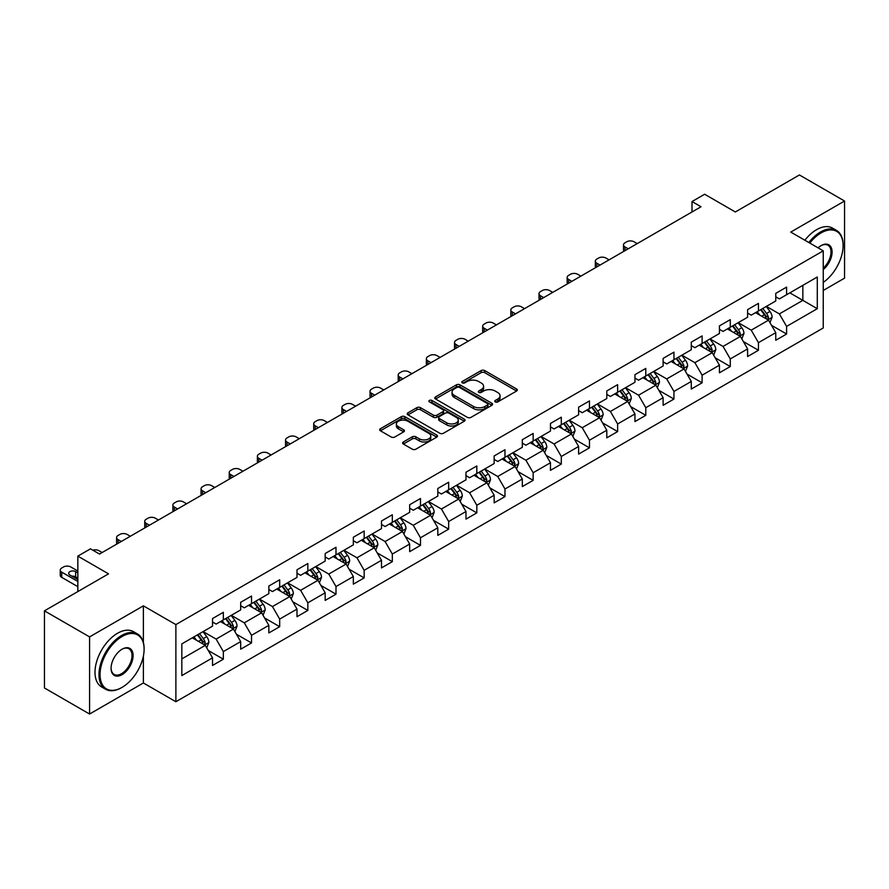 <?xml version="1.0" encoding="UTF-8"?>
<svg xmlns="http://www.w3.org/2000/svg" width="889" height="889" viewBox="0 0 889 889"><rect width="100%" height="100%" fill="white"/><g stroke="black" fill="none" stroke-linecap="round" stroke-linejoin="round"><path stroke-width="1.33" d="M495.284 401.906A1.756 1.011 0 0 0 497.762 401.906L516.587 391.027A2.511 1.445 0 0 0 517.32 390.004A2.511 1.445 0 0 0 516.587 388.982L484.694 370.569A2.511 1.445 0 0 0 481.149 370.569L462.324 381.437A1.756 1.011 0 0 0 461.802 382.159A1.756 1.011 0 0 0 462.324 382.87A1.756 1.011 0 0 0 464.803 382.87L467.236 381.47A8.023 4.634 0 0 1 478.582 381.47L481.238 383.003A8.023 4.634 0 0 1 483.583 386.271A8.023 4.634 0 0 1 481.238 389.549L478.804 390.949A1.756 1.011 0 0 0 478.282 391.671A1.756 1.011 0 0 0 478.804 392.382A1.756 1.011 0 0 0 481.282 392.382L483.716 390.982A8.023 4.634 0 0 1 495.062 390.982L497.718 392.516A8.023 4.634 0 0 1 500.063 395.783A8.023 4.634 0 0 1 497.718 399.061L495.284 400.472A1.756 1.011 0 0 0 494.762 401.183A1.756 1.011 0 0 0 495.284 401.906L495.284 400.472M403.362 441.977A2.511 1.445 0 0 0 402.617 443A2.511 1.445 0 0 0 403.362 444.022L412.307 449.189A2.511 1.445 0 0 0 415.852 449.189L436.755 437.121A2.511 1.445 0 0 0 437.488 436.099A2.511 1.445 0 0 0 436.755 435.077L404.862 416.663A2.511 1.445 0 0 0 401.317 416.663L380.414 428.731A2.511 1.445 0 0 0 379.67 429.754A2.511 1.445 0 0 0 380.414 430.776L391.216 437.021A2.511 1.445 0 0 0 394.76 437.021L403.706 431.854A2.511 1.445 0 0 0 404.439 430.832A2.511 1.445 0 0 0 403.706 429.809L398.35 426.709A6.701 3.867 0 0 1 396.383 423.975A6.701 3.867 0 0 1 400.528 420.397A6.701 3.867 0 0 1 407.829 421.242L428.831 433.365A6.701 3.867 0 0 1 430.787 436.099A6.701 3.867 0 0 1 426.653 439.677A6.701 3.867 0 0 1 419.352 438.833L415.852 436.81A2.511 1.445 0 0 0 412.307 436.81L403.362 441.977L403.362 444.022M823.247 290.459L844.55 278.157L844.55 201.025L799.422 174.966L735.325 211.971L704.644 194.247L692.009 201.547L701.032 206.759L99.512 554.047L90.489 548.835L77.843 556.125L77.843 591.563M143.385 642.458L143.385 605.842L89.578 636.902L44.45 610.843L108.536 573.85L77.843 556.125M143.385 605.842L175.878 624.6L823.247 250.842L823.247 327.974L175.878 701.732L175.878 624.6M844.55 201.025L790.754 232.085L823.247 250.842M467.414 417.374A2.511 1.445 0 0 0 470.959 417.374L491.873 405.306A2.511 1.445 0 0 0 492.606 404.284A2.511 1.445 0 0 0 491.873 403.262L459.969 384.837A2.511 1.445 0 0 0 456.424 384.837L435.521 396.916A2.511 1.445 0 0 0 434.788 397.939A2.511 1.445 0 0 0 435.521 398.961L467.414 417.374M430.109 402.284A1.756 1.011 0 0 1 431.887 402.528L431.887 400.439L464.314 419.163A2.511 1.445 0 0 1 465.047 420.186A2.511 1.445 0 0 1 464.314 421.208L443.4 433.287A2.511 1.445 0 0 1 439.855 433.287L407.962 414.863L407.962 412.818A2.511 1.445 0 0 0 407.229 413.841A2.511 1.445 0 0 0 407.962 414.863M407.962 412.818L416.908 407.651A2.511 1.445 0 0 1 420.453 407.651L433.388 415.119A2.511 1.445 0 0 0 436.932 415.119L442.878 411.696A2.511 1.445 0 0 0 443.611 410.674A2.511 1.445 0 0 0 442.878 409.651L429.409 401.872A1.756 1.011 0 0 1 428.887 401.161A1.756 1.011 0 0 1 429.976 400.228A1.756 1.011 0 0 1 431.887 400.439M89.578 636.902L89.578 714.034L44.45 687.975L44.45 610.843M208.282 650.504L223.35 659.205L223.35 651.604L240.686 641.591L240.686 649.203L251.52 642.947L251.52 635.335L268.845 625.334L268.845 632.946L279.679 626.689L279.679 619.077L297.004 609.076L297.004 616.688L307.838 610.432L307.838 602.82L325.174 592.819L325.174 600.419L335.998 594.174L335.998 586.562L353.333 576.561L353.333 584.162L364.168 577.906L364.168 570.305L381.492 560.292L381.492 567.904L392.327 561.648L392.327 554.047L409.662 544.035L409.662 551.647L420.486 545.39L420.486 537.778L437.821 527.777L437.821 535.389L448.656 529.133L448.656 521.521L465.98 511.519L465.98 519.132L476.815 512.875L476.815 505.263L494.151 495.262L494.151 502.863L504.974 496.618L504.974 489.006L522.31 479.004L522.31 486.605L533.144 480.349L533.144 472.748L550.469 462.736L550.469 470.348L561.303 464.091L561.303 456.49L578.628 446.478L578.628 454.09L589.463 447.834L589.463 440.222L606.798 430.22L606.798 437.833L617.622 431.576L617.622 423.964L634.957 413.963L634.957 421.575L645.792 415.319L645.792 407.707L663.116 397.705L663.116 405.306L673.951 399.061L673.951 391.449L691.286 381.448L691.286 389.049L702.11 382.803L702.11 375.191L719.445 365.179L719.445 372.791L730.28 366.535L730.28 358.934L747.605 348.921L747.605 356.533L758.439 350.277L758.439 342.665L775.764 332.664L775.764 340.276L786.598 334.02L786.598 326.407L817.291 308.694L817.291 277.012L802.845 285.347L802.845 300.36L817.291 308.694M223.35 659.205L212.527 665.461L212.527 657.849L181.834 675.573L181.834 643.88L212.527 626.167L212.527 618.555L223.35 612.31L223.35 619.911L240.686 609.91L240.686 602.298L251.52 596.041L251.52 603.653L268.845 593.652L268.845 586.04L279.679 579.784L279.679 587.396L297.004 577.394L297.004 569.782L307.838 563.526L307.838 571.138L325.174 561.126L325.174 553.525L335.998 547.268L335.998 554.88L353.333 544.868L353.333 537.256L364.168 531.011L364.168 538.612L381.492 528.611L381.492 520.998L392.327 514.753L392.327 522.354L409.662 512.353L409.662 504.741L420.486 498.485L420.486 506.097L437.821 496.095L437.821 488.483L448.656 482.227L448.656 489.839L465.98 479.838L465.98 472.226L476.815 465.969L476.815 473.581L494.151 463.569L494.151 455.968L504.974 449.712L504.974 457.324L522.31 447.311L522.31 439.711L533.144 433.454L533.144 441.055L550.469 431.054L550.469 423.442L561.303 417.197L561.303 424.798L578.628 414.796L578.628 407.184L589.463 400.928L589.463 408.54L606.798 398.539L606.798 390.927L617.622 384.67L617.622 392.282L634.957 382.281L634.957 374.669L645.792 368.413L645.792 376.025L663.116 366.012L663.116 358.411L673.951 352.155L673.951 359.767L691.286 349.755L691.286 342.154L702.11 335.898L702.11 343.498L719.445 333.497L719.445 325.885L730.28 319.64L730.28 327.241L747.605 317.24L747.605 309.628L758.439 303.371L758.439 310.983L775.764 300.982L775.764 293.37L786.598 287.114L786.598 294.726L817.291 277.012M220.461 621.578L233.463 629.09L216.127 639.091L203.137 631.59M212.527 622L216.127 624.078L223.35 619.911M216.127 639.091L223.35 651.604M233.463 629.09L240.686 641.591M248.631 605.32L261.622 612.821L244.297 622.833L231.296 615.332M240.686 605.742L244.297 607.82L251.52 603.653M244.297 622.833L251.52 635.335M261.622 612.821L268.845 625.334M276.79 589.063L289.792 596.563L272.456 606.576L259.455 599.064M268.845 589.485L272.456 591.563L279.679 587.396M272.456 606.576L279.679 619.077M289.792 596.563L297.004 609.076M304.949 572.805L317.951 580.306L300.615 590.318L287.625 582.806M297.004 573.216L300.615 575.305L307.838 571.138M300.615 590.318L307.838 602.82M317.951 580.306L325.174 592.819M333.119 556.547L346.11 564.048L328.786 574.05L315.784 566.549M325.174 556.959L328.786 559.048L335.998 554.88M328.786 574.05L335.998 586.562M346.11 564.048L353.333 576.561M361.278 540.29L374.28 547.791L356.945 557.792L343.943 550.291M353.333 540.701L356.945 542.79L364.168 538.612M356.945 557.792L364.168 570.305M374.28 547.791L381.492 560.292M389.438 524.021L402.439 531.533L385.104 541.534L372.113 534.033M381.492 524.443L385.104 526.521L392.327 522.354M385.104 541.534L392.327 554.047M402.439 531.533L409.662 544.035M417.597 507.763L430.598 515.276L413.274 525.277L400.272 517.776M409.662 508.186L413.274 510.264L420.486 506.097M413.274 525.277L420.486 537.778M430.598 515.276L437.821 527.777M445.767 491.506L458.757 499.007L441.433 509.019L428.431 501.507M437.821 491.928L441.433 494.006L448.656 489.839M441.433 509.019L448.656 521.521M458.757 499.007L465.98 511.519M473.926 475.248L486.928 482.749L469.592 492.762L456.59 485.25M465.98 475.659L469.592 477.749L476.815 473.581M469.592 492.762L476.815 505.263M486.928 482.749L494.151 495.262M502.085 458.991L515.087 466.492L497.751 476.493L484.761 468.992M494.151 459.402L497.751 461.491L504.974 457.324M497.751 476.493L504.974 489.006M515.087 466.492L522.31 479.004M530.255 442.733L543.246 450.234L525.921 460.235L512.92 452.734M522.31 443.144L525.921 445.233L533.144 441.055M525.921 460.235L533.144 472.748M543.246 450.234L550.469 462.736M558.414 426.464L571.416 433.976L554.08 443.978L541.079 436.477M550.469 426.887L554.08 428.965L561.303 424.798M554.08 443.978L561.303 456.49M571.416 433.976L578.628 446.478M586.573 410.207L599.575 417.719L582.239 427.72L569.249 420.219M578.628 410.629L582.239 412.707L589.463 408.54M582.239 427.72L589.463 440.222M599.575 417.719L606.798 430.22M614.732 393.949L627.734 401.45L610.41 411.463L597.408 403.95M606.798 394.372L610.41 396.45L617.622 392.282M610.41 411.463L617.622 423.964M627.734 401.45L634.957 413.963M642.903 377.692L655.893 385.193L638.569 395.205L625.567 387.693M634.957 378.103L638.569 380.192L645.792 376.025M638.569 395.205L645.792 407.707M655.893 385.193L663.116 397.705M671.062 361.434L684.063 368.935L666.728 378.936L653.726 371.435M663.116 361.845L666.728 363.934L673.951 359.767M666.728 378.936L673.951 391.449M684.063 368.935L691.286 381.448M699.221 345.176L712.222 352.677L694.887 362.679L681.896 355.178M691.286 345.588L694.887 347.677L702.11 343.498M694.887 362.679L702.11 375.191M712.222 352.677L719.445 365.179M727.391 328.908L740.381 336.42L723.057 346.421L710.055 338.92M719.445 329.33L723.057 331.419L730.28 327.241M723.057 346.421L730.28 358.934M740.381 336.42L747.605 348.921M755.55 312.65L768.552 320.162L751.216 330.163L738.214 322.663M747.605 313.072L751.216 315.151L758.439 310.983M751.216 330.163L758.439 342.665M768.552 320.162L775.764 332.664M789.854 292.848L802.845 300.36L779.375 313.906L766.385 306.394M775.764 296.815L779.375 298.893L786.598 294.726M779.375 313.906L786.598 326.407M89.578 714.034L143.385 682.974L175.878 701.732M692.009 201.547L692.009 211.971M181.834 658.893L205.303 645.347L192.302 637.835M205.303 645.347L212.527 657.849M771.53 325.318L786.598 334.02M743.36 341.576L758.439 350.277M715.201 357.834L730.28 366.535M687.041 374.091L702.11 382.803M658.882 390.36L673.951 399.061M630.712 406.617L645.792 415.319M602.553 422.875L617.622 431.576M574.394 439.133L589.463 447.834M546.224 455.39L561.303 464.091M518.065 471.648L533.144 480.349M489.906 487.905L504.974 496.618M461.735 504.174L476.815 512.875M433.576 520.432L448.656 529.133M405.417 536.689L420.486 545.39M377.258 552.947L392.327 561.648M349.088 569.204L364.168 577.906M320.929 585.462L335.998 594.174M292.77 601.731L307.838 610.432M264.6 617.988L279.679 626.689M236.441 634.246L251.52 642.947M143.385 682.974L143.385 656.082M495.984 402.15L497.718 401.15A8.023 4.634 0 0 0 500.063 397.872L500.063 395.783M483.583 386.271L483.583 388.36A8.023 4.634 0 0 1 481.238 391.627L479.504 392.638M516.587 388.982L516.587 391.027L484.694 372.658A2.511 1.445 0 0 0 481.149 372.658L463.025 383.115M491.839 405.317L459.969 386.926A2.511 1.445 0 0 0 456.424 386.926L435.554 398.983M487.439 404.995A1.756 1.011 0 0 0 487.95 404.284A1.756 1.011 0 0 0 487.439 403.562L459.435 387.404A1.756 1.011 0 0 0 456.957 387.404L454.39 388.882A8.023 4.634 0 0 0 452.045 392.16A8.023 4.634 0 0 0 454.39 395.427L473.526 406.484A8.023 4.634 0 0 0 484.872 406.484L487.439 404.995L487.439 407.084A1.756 1.011 0 0 0 487.95 406.362L487.95 404.284M452.045 392.16L452.045 394.238A8.023 4.634 0 0 0 454.39 397.516L454.39 395.427M487.439 407.084L484.872 408.562A8.023 4.634 0 0 1 473.526 408.562L454.39 397.516M407.995 414.885L416.908 409.74L416.908 407.651M443.611 410.674L443.611 412.763A2.511 1.445 0 0 1 442.878 413.785L436.932 417.208A2.511 1.445 0 0 1 433.388 417.208L420.453 409.74A2.511 1.445 0 0 0 416.908 409.74M431.887 402.528L464.28 421.23M446.811 422.875A6.701 3.867 0 0 0 454.123 423.709A6.701 3.867 0 0 0 458.257 420.141A6.701 3.867 0 0 0 456.29 417.397L448.901 413.129A2.511 1.445 0 0 0 445.356 413.129L439.422 416.552A2.511 1.445 0 0 0 438.688 417.574A2.511 1.445 0 0 0 439.422 418.597L446.811 422.875L446.811 424.953A6.701 3.867 0 0 0 454.123 425.798A6.701 3.867 0 0 0 458.257 422.219L458.257 420.141M438.688 417.574L438.688 419.664A2.511 1.445 0 0 0 439.422 420.686L439.422 418.597M446.811 424.953L439.422 420.686M430.787 436.099L430.787 438.177A6.701 3.867 0 0 1 426.653 441.755A6.701 3.867 0 0 1 419.352 440.922L415.852 438.899A2.511 1.445 0 0 0 412.307 438.899L403.395 444.044M396.383 423.975L396.383 426.053A6.701 3.867 0 0 0 398.35 428.798L398.35 426.709M403.673 431.865L398.35 428.798M436.721 437.144L404.862 418.741A2.511 1.445 0 0 0 401.317 418.741L380.448 430.798L380.414 428.731M769.974 322.629L772.119 317.217A6.768 3.912 -120 0 0 769.963 311.461L766.24 306.483M628.19 248.809L624.989 246.964A5.101 2.945 0 0 1 623.5 244.886A5.101 2.945 0 0 1 624.989 242.797L626.801 241.764A5.101 2.945 0 0 1 634.024 241.764L637.213 243.597M759.739 315.073L757.206 311.695M623.922 251.276A5.101 2.945 180 0 1 623.5 250.098L623.5 244.886M767.496 319.551L768.474 317.506A6.768 3.912 -120 0 0 766.529 313.439L762.806 308.461M761.106 309.439L765.24 314.962A3.445 1.989 60 0 1 765.874 316.006L768.474 317.506M760.64 309.716L764.362 314.684A6.768 3.912 60 0 1 766.307 318.762M823.247 282.413A31.148 17.98 120 0 0 843.105 245.631A31.148 17.98 120 0 0 821.08 232.918A31.148 17.98 120 0 0 809.768 243.064M808.834 242.519A31.915 18.425 -60 0 1 820.536 231.985A31.915 18.425 -60 0 1 836.493 230.395A31.915 18.425 -60 0 1 843.105 245.008A31.915 18.425 -60 0 1 843.105 245.331M818.069 247.853A15.569 8.99 -60 0 1 821.08 245.631L821.08 245.631A15.569 8.99 -60 0 1 832.037 250.765A15.569 8.99 -60 0 1 823.247 269.567M804.856 240.23A31.915 18.425 -60 0 1 816.569 229.684A31.915 18.425 -60 0 1 832.526 228.106L836.493 230.395M823.247 268.156A14.813 8.546 120 0 0 830.648 255.332A14.813 8.546 120 0 0 827.948 245.22A14.813 8.546 120 0 0 820.803 245.797M121.537 687.664L122.082 687.353A31.148 17.98 120 0 0 144.107 649.203A31.148 17.98 120 0 0 122.082 636.491A31.148 17.98 120 0 0 100.057 674.629A31.148 17.98 120 0 0 122.082 687.353L121.537 687.664A31.915 18.425 -60 0 1 105.58 689.242A31.915 18.425 -60 0 1 100.69 663.672A31.915 18.425 -60 0 1 121.537 635.546A31.915 18.425 -60 0 1 137.495 633.968A31.915 18.425 -60 0 1 144.107 648.581A31.915 18.425 -60 0 1 144.096 648.892M122.082 674.629A15.569 8.99 -60 0 1 111.069 668.272A15.569 8.99 -60 0 1 122.082 649.203L122.082 649.203A15.569 8.99 -60 0 1 133.094 655.56A15.569 8.99 -60 0 1 122.082 674.629M111.069 667.961A14.813 8.546 120 0 0 114.136 674.429A14.813 8.546 120 0 0 121.537 673.695A14.813 8.546 120 0 0 131.205 660.649A14.813 8.546 120 0 0 128.938 648.781A14.813 8.546 120 0 0 121.804 649.359M105.58 689.242L101.613 686.953A31.915 18.425 -60 0 1 96.712 661.372A31.915 18.425 -60 0 1 117.559 633.257A31.915 18.425 -60 0 1 133.517 631.679L137.495 633.968M741.815 338.887L743.96 333.475A6.768 3.912 -120 0 0 741.804 327.719L738.07 322.74M600.019 265.078L596.83 263.233A5.101 2.945 0 0 1 595.33 261.144A5.101 2.945 0 0 1 596.83 259.055L598.63 258.021A5.101 2.945 0 0 1 605.854 258.021L609.054 259.866M731.58 331.33L729.047 327.952M595.763 267.533A5.101 2.945 180 0 1 595.33 266.356L595.33 261.144M739.337 335.809L740.304 333.764A6.768 3.912 -120 0 0 738.37 329.697L734.647 324.718M732.947 325.696L737.081 331.219A3.445 1.989 60 0 1 737.714 332.264L740.304 333.764M732.48 325.974L736.203 330.952A6.768 3.912 60 0 1 738.137 335.02M713.645 355.144L715.801 349.733A6.768 3.912 -120 0 0 713.634 343.976L709.911 338.998M571.86 281.335L568.671 279.49A5.101 2.945 0 0 1 567.171 277.401A5.101 2.945 0 0 1 568.671 275.323L570.471 274.279A5.101 2.945 0 0 1 577.694 274.279L580.884 276.123M703.421 347.588L700.888 344.21M567.593 283.791A5.101 2.945 180 0 1 567.171 282.613L567.171 277.401M711.178 352.066L712.145 350.022A6.768 3.912 -120 0 0 710.211 345.954L706.477 340.987M704.788 341.965L708.922 347.477A3.445 1.989 60 0 1 709.544 348.521L712.145 350.022M704.31 342.232L708.044 347.21A6.768 3.912 60 0 1 709.978 351.277M685.486 371.402L687.63 366.001A6.768 3.912 -120 0 0 685.475 360.234L681.752 355.267M543.701 297.593L540.501 295.748A5.101 2.945 0 0 1 539.012 293.659A5.101 2.945 0 0 1 540.501 291.581L542.312 290.536A5.101 2.945 0 0 1 549.535 290.536L552.725 292.381M675.251 363.857L672.717 360.467M539.434 300.049A5.101 2.945 180 0 1 539.012 298.871L539.012 293.659M683.019 368.335L683.985 366.279A6.768 3.912 -120 0 0 682.041 362.212L678.318 357.245M676.629 358.223L680.763 363.734A3.445 1.989 60 0 1 681.385 364.79L683.985 366.279M676.151 358.489L679.874 363.468A6.768 3.912 60 0 1 681.819 367.535M657.327 387.671L659.471 382.259A6.768 3.912 -120 0 0 657.315 376.492L653.582 371.524M515.542 313.85L512.342 312.006A5.101 2.945 0 0 1 510.842 309.928A5.101 2.945 0 0 1 512.342 307.838L514.153 306.794A5.101 2.945 0 0 1 521.365 306.794L524.566 308.639M647.092 380.114L644.558 376.736M511.275 316.317A5.101 2.945 180 0 1 510.842 315.139L510.842 309.928M654.849 384.593L655.815 382.548A6.768 3.912 -120 0 0 653.882 378.47L650.159 373.502M648.459 374.48L652.593 379.992A3.445 1.989 60 0 1 653.226 381.048L655.815 382.548M647.992 374.747L651.715 379.725A6.768 3.912 60 0 1 653.648 383.792M629.168 403.928L631.312 398.516A6.768 3.912 -120 0 0 629.145 392.749L625.423 387.782M487.372 330.108L484.183 328.263A5.101 2.945 0 0 1 482.683 326.185A5.101 2.945 0 0 1 484.183 324.096L485.983 323.051A5.101 2.945 0 0 1 493.206 323.051L496.406 324.896M618.933 396.372L616.399 392.994M483.116 332.575A5.101 2.945 180 0 1 482.683 331.397L482.683 326.185M626.689 400.85L627.656 398.805A6.768 3.912 -120 0 0 625.723 394.738L622 389.76M620.3 390.738L624.434 396.261A3.445 1.989 60 0 1 625.056 397.305L627.656 398.805M619.833 391.016L623.556 395.983A6.768 3.912 60 0 1 625.489 400.05M600.997 420.186L603.142 414.774A6.768 3.912 -120 0 0 600.986 409.018L597.264 404.039M459.213 346.366L456.013 344.521A5.101 2.945 0 0 1 454.523 342.443A5.101 2.945 0 0 1 456.013 340.354L457.824 339.309A5.101 2.945 0 0 1 465.047 339.309L468.236 341.154M590.763 412.629L588.24 409.251M454.946 348.832A5.101 2.945 180 0 1 454.523 347.655L454.523 342.443M598.53 417.108L599.497 415.063A6.768 3.912 -120 0 0 597.564 410.996L593.83 406.017M592.141 406.995L596.275 412.518A3.445 1.989 60 0 1 596.897 413.563L599.497 415.063M591.663 407.273L595.397 412.24A6.768 3.912 60 0 1 597.33 416.319M572.838 436.443L574.983 431.032A6.768 3.912 -120 0 0 572.827 425.275L569.104 420.297M431.054 362.634L427.853 360.79A5.101 2.945 0 0 1 426.364 358.7A5.101 2.945 0 0 1 427.853 356.611L429.665 355.578A5.101 2.945 0 0 1 436.877 355.578L440.077 357.422M562.604 428.887L560.07 425.509M426.787 365.09A5.101 2.945 180 0 1 426.364 363.912L426.364 358.7M570.36 433.365L571.327 431.321A6.768 3.912 -120 0 0 569.393 427.253L565.671 422.275M563.97 423.253L568.104 428.776A3.445 1.989 60 0 1 568.738 429.82L571.327 431.321M563.504 423.531L567.226 428.509A6.768 3.912 60 0 1 569.171 432.576M544.679 452.701L546.824 447.289A6.768 3.912 -120 0 0 544.668 441.533L540.934 436.555M402.884 378.892L399.694 377.047A5.101 2.945 0 0 1 398.194 374.958A5.101 2.945 0 0 1 399.694 372.88L401.495 371.835A5.101 2.945 0 0 1 408.718 371.835L411.918 373.68M534.445 445.145L531.911 441.766M398.628 381.348A5.101 2.945 180 0 1 398.194 380.17L398.194 374.958M542.201 449.623L543.168 447.578A6.768 3.912 -120 0 0 541.234 443.511L537.512 438.544M535.811 439.522L539.945 445.033A3.445 1.989 60 0 1 540.568 446.078L543.168 447.578M535.345 439.788L539.067 444.767A6.768 3.912 60 0 1 541.001 448.834M516.509 468.959L518.665 463.558A6.768 3.912 -120 0 0 516.498 457.791L512.775 452.812M374.725 395.149L371.535 393.305A5.101 2.945 0 0 1 370.035 391.216A5.101 2.945 0 0 1 371.535 389.138L373.336 388.093A5.101 2.945 0 0 1 380.559 388.093L383.748 389.938M506.274 461.402L503.752 458.024M370.457 397.605A5.101 2.945 180 0 1 370.035 396.427L370.035 391.216M514.042 465.892L515.009 463.836A6.768 3.912 -120 0 0 513.075 459.769L509.341 454.801M507.652 455.779L511.786 461.291A3.445 1.989 60 0 1 512.408 462.347L515.009 463.836M507.175 456.046L510.908 461.024A6.768 3.912 60 0 1 512.842 465.091M488.35 485.216L490.495 479.816A6.768 3.912 -120 0 0 488.339 474.048L484.616 469.081M346.566 411.407L343.365 409.562A5.101 2.945 0 0 1 341.876 407.484A5.101 2.945 0 0 1 343.365 405.395L345.176 404.351A5.101 2.945 0 0 1 352.4 404.351L355.589 406.195M478.115 477.671L475.582 474.293M342.298 413.874A5.101 2.945 180 0 1 341.876 412.685L341.876 407.484M485.872 482.149L486.85 480.104A6.768 3.912 -120 0 0 484.905 476.026L481.182 471.059M479.493 472.037L483.616 477.549A3.445 1.989 60 0 1 484.249 478.604L486.85 480.104M479.015 472.303L482.738 477.282A6.768 3.912 60 0 1 484.683 481.349M460.191 501.485L462.336 496.073A6.768 3.912 -120 0 0 460.18 490.306L456.446 485.338M318.395 427.665L315.206 425.82A5.101 2.945 0 0 1 313.706 423.742A5.101 2.945 0 0 1 315.206 421.653L317.006 420.608A5.101 2.945 0 0 1 324.229 420.608L327.43 422.453M449.956 493.928L447.423 490.55M314.139 430.132A5.101 2.945 180 0 1 313.706 428.954L313.706 423.742M457.713 498.407L458.68 496.362A6.768 3.912 -120 0 0 456.746 492.295L453.023 487.316M451.323 488.294L455.457 493.817A3.445 1.989 60 0 1 456.09 494.862L458.68 496.362M450.856 488.572L454.579 493.539A6.768 3.912 60 0 1 456.513 497.607M432.021 517.742L434.176 512.331A6.768 3.912 -120 0 0 432.01 506.574L428.287 501.596M290.236 443.922L287.047 442.077A5.101 2.945 0 0 1 285.547 439.999A5.101 2.945 0 0 1 287.047 437.91L288.847 436.866A5.101 2.945 0 0 1 296.07 436.866L299.26 438.71M421.797 510.186L419.264 506.808M285.969 446.389A5.101 2.945 180 0 1 285.547 445.211L285.547 439.999M429.554 514.664L430.52 512.62A6.768 3.912 -120 0 0 428.587 508.552L424.853 503.574M423.164 504.552L427.298 510.075A3.445 1.989 60 0 1 427.92 511.119L430.52 512.62M422.686 504.83L426.42 509.797A6.768 3.912 60 0 1 428.354 513.875M403.862 534L406.006 528.588A6.768 3.912 -120 0 0 403.85 522.832L400.128 517.854M262.077 460.191L258.877 458.346A5.101 2.945 0 0 1 257.388 456.257A5.101 2.945 0 0 1 258.877 454.168L260.688 453.134A5.101 2.945 0 0 1 267.911 453.134L271.101 454.979M393.627 526.444L391.104 523.065M257.81 462.647A5.101 2.945 180 0 1 257.388 461.469L257.388 456.257M401.395 530.922L402.361 528.877A6.768 3.912 -120 0 0 400.417 524.81L396.694 519.832M395.005 520.81L399.139 526.332A3.445 1.989 60 0 1 399.761 527.377L402.361 528.877M394.527 521.087L398.25 526.055A6.768 3.912 60 0 1 400.194 530.133M375.703 550.258L377.847 544.846A6.768 3.912 -120 0 0 375.691 539.09L371.969 534.111M233.918 476.448L230.718 474.604A5.101 2.945 0 0 1 229.229 472.515A5.101 2.945 0 0 1 230.718 470.437L232.529 469.392A5.101 2.945 0 0 1 239.741 469.392L242.941 471.237M365.468 542.701L362.934 539.323M229.651 478.904A5.101 2.945 180 0 1 229.229 477.726L229.229 472.515M373.224 547.179L374.191 545.135A6.768 3.912 -120 0 0 372.258 541.068L368.535 536.089M366.835 537.078L370.969 542.59A3.445 1.989 60 0 1 371.602 543.635L374.191 545.135M366.368 537.345L370.091 542.323A6.768 3.912 60 0 1 372.024 546.391M347.543 566.515L349.688 561.103A6.768 3.912 -120 0 0 347.532 555.347L343.799 550.369M205.748 492.706L202.559 490.861A5.101 2.945 0 0 1 201.058 488.772A5.101 2.945 0 0 1 202.559 486.694L204.359 485.65A5.101 2.945 0 0 1 211.582 485.65L214.782 487.494M337.309 558.959L334.775 555.581M201.492 495.162A5.101 2.945 180 0 1 201.058 493.984L201.058 488.772M345.065 563.448L346.032 561.392A6.768 3.912 -120 0 0 344.099 557.325L340.376 552.358M338.676 553.336L342.81 558.848A3.445 1.989 60 0 1 343.432 559.892L346.032 561.392M338.209 553.603L341.932 558.581A6.768 3.912 60 0 1 343.865 562.648M319.373 582.773L321.518 577.372A6.768 3.912 -120 0 0 319.362 571.605L315.639 566.637M177.589 508.964L174.4 507.119A5.101 2.945 0 0 1 172.899 505.03A5.101 2.945 0 0 1 174.4 502.952L176.2 501.907A5.101 2.945 0 0 1 183.423 501.907L186.612 503.752M309.139 575.227L306.616 571.849M173.322 511.431A5.101 2.945 180 0 1 172.899 510.242L172.899 505.03M316.906 579.706L317.873 577.661A6.768 3.912 -120 0 0 315.939 573.583L312.206 568.616M310.517 569.593L314.65 575.105A3.445 1.989 60 0 1 315.273 576.161L317.873 577.661M310.039 569.86L313.773 574.839A6.768 3.912 60 0 1 315.706 578.906M291.214 599.042L293.359 593.63A6.768 3.912 -120 0 0 291.203 587.862L287.48 582.895M149.43 525.221L146.229 523.377A5.101 2.945 0 0 1 144.74 521.298A5.101 2.945 0 0 1 146.229 519.209L148.041 518.165A5.101 2.945 0 0 1 155.253 518.165L158.453 520.009M280.98 591.485L278.446 588.107M145.163 527.688A5.101 2.945 180 0 1 144.74 526.51L144.74 521.298M288.736 595.963L289.714 593.919A6.768 3.912 -120 0 0 287.769 589.851L284.047 584.873M282.346 585.851L286.48 591.374A3.445 1.989 60 0 1 287.114 592.418L289.714 593.919M281.88 586.129L285.602 591.096A6.768 3.912 60 0 1 287.547 595.163M263.055 615.299L265.2 609.887A6.768 3.912 -120 0 0 263.044 604.131L259.31 599.153M121.26 541.479L118.07 539.634A5.101 2.945 0 0 1 116.57 537.556A5.101 2.945 0 0 1 118.07 535.467L119.871 534.422A5.101 2.945 0 0 1 127.094 534.422L130.294 536.267M252.82 607.743L250.287 604.364M117.004 543.946A5.101 2.945 180 0 1 116.57 542.768L116.57 537.556M260.577 612.221L261.544 610.176A6.768 3.912 -120 0 0 259.61 606.109L255.888 601.131M254.187 602.109L258.321 607.631A3.445 1.989 60 0 1 258.943 608.676L261.544 610.176M253.721 602.386L257.443 607.354A6.768 3.912 60 0 1 259.377 611.421M234.885 631.557L237.041 626.145A6.768 3.912 -120 0 0 234.874 620.389L231.151 615.41M92.845 550.191A5.101 2.945 0 0 1 98.935 550.691L102.124 552.536M224.661 624L222.128 620.622M232.418 628.479L233.385 626.434A6.768 3.912 -120 0 0 231.451 622.367L227.717 617.388M226.028 618.366L230.162 623.889A3.445 1.989 60 0 1 230.784 624.934L233.385 626.434M225.55 618.644L229.284 623.611A6.768 3.912 60 0 1 231.218 627.69M206.726 647.814L208.871 642.403A6.768 3.912 -120 0 0 206.715 636.646L202.992 631.668M77.843 581.45L61.741 572.16A5.101 2.945 0 0 1 60.252 570.071A5.101 2.945 0 0 1 61.741 567.993L63.552 566.949A5.101 2.945 0 0 1 70.776 566.949L77.843 571.027M196.491 640.258L193.958 636.88M77.843 586.662L61.741 577.372A5.101 2.945 180 0 1 60.252 575.283L60.252 570.071M77.843 578.117L75.643 576.85A4.089 2.356 0 0 0 71.998 576.194M204.259 644.736L205.226 642.691A6.768 3.912 -120 0 0 203.281 638.624L199.558 633.646M197.869 634.635L202.003 640.147A3.445 1.989 60 0 1 202.625 641.191L205.226 642.691M197.391 634.902L201.114 639.88A6.768 3.912 60 0 1 203.059 643.947M77.843 572.905L75.643 571.638A4.089 2.356 0 0 0 71.198 571.127A4.089 2.356 0 0 0 68.675 573.305A4.089 2.356 0 0 0 69.864 574.972L77.843 579.584M497.718 401.15L497.718 399.061M478.804 392.382L478.804 390.949M481.238 391.627L481.238 389.549M462.324 382.87L462.324 381.437M481.149 372.658L481.149 370.569M484.694 372.658L484.694 370.569M435.521 398.961L435.521 396.916M456.424 386.926L456.424 384.837M459.969 386.926L459.969 384.837M491.873 405.306L491.873 403.262M473.526 408.562L473.526 406.484M484.872 408.562L484.872 406.484M420.453 409.74L420.453 407.651M433.388 417.208L433.388 415.119M436.932 417.208L436.932 415.119M442.878 413.785L442.878 411.696M464.314 421.208L464.314 419.163M412.307 438.899L412.307 436.81M415.852 438.899L415.852 436.81M419.352 440.922L419.352 438.833M403.706 431.854L403.706 429.809M401.317 418.741L401.317 416.663M404.862 418.741L404.862 416.663M436.755 437.121L436.755 435.077M624.989 246.964L624.989 250.654M767.885 319.773L772.074 317.351M766.529 313.439L769.963 311.461M761.717 316.217L764.362 314.684M596.83 263.233L596.83 266.922M739.715 336.031L743.915 333.608M738.37 329.697L741.804 327.719M733.558 332.475L736.203 330.952M568.671 279.49L568.671 283.18M711.556 352.288L715.756 349.866M710.211 345.954L713.634 343.976M705.399 348.732L708.044 347.21M540.501 295.748L540.501 299.437M683.397 368.546L687.586 366.124M682.041 362.212L685.475 360.234M677.229 364.99L679.874 363.468M512.342 312.006L512.342 315.695M655.226 384.815L659.427 382.381M653.882 378.47L657.315 376.492M649.07 381.248L651.715 379.725M484.183 328.263L484.183 331.953M627.067 401.072L631.268 398.65M625.723 394.738L629.145 392.749M620.911 397.516L623.556 395.983M456.013 344.521L456.013 348.21M598.908 417.33L603.098 414.907M597.564 410.996L600.986 409.018M592.741 413.774L595.397 412.24M427.853 360.79L427.853 364.479M570.738 433.588L574.939 431.165M569.393 427.253L572.827 425.275M564.582 430.032L567.226 428.509M399.694 377.047L399.694 380.736M542.579 449.845L546.779 447.423M541.234 443.511L544.668 441.533M536.423 446.289L539.067 444.767M371.535 393.305L371.535 396.994M514.42 466.103L518.62 463.68M513.075 459.769L516.498 457.791M508.264 462.547L510.908 461.024M343.365 409.562L343.365 413.252M486.261 482.36L490.45 479.938M484.905 476.026L488.339 474.048M480.093 478.804L482.738 477.282M315.206 425.82L315.206 429.509M458.091 498.629L462.291 496.206M456.746 492.295L460.18 490.306M451.934 495.073L454.579 493.539M287.047 442.077L287.047 445.767M429.932 514.887L434.132 512.464M428.587 508.552L432.01 506.574M423.775 511.331L426.42 509.797M258.877 458.346L258.877 462.036M401.772 531.144L405.962 528.722M400.417 524.81L403.85 522.832M395.605 527.588L398.25 526.055M230.718 474.604L230.718 478.293M373.602 547.402L377.803 544.979M372.258 541.068L375.691 539.09M367.446 543.846L370.091 542.323M202.559 490.861L202.559 494.551M345.443 563.659L349.644 561.237M344.099 557.325L347.532 555.347M339.287 560.103L341.932 558.581M174.4 507.119L174.4 510.808M317.284 579.917L321.485 577.494M315.939 573.583L319.362 571.605M311.117 576.361L313.773 574.839M146.229 523.377L146.229 527.066M289.125 596.186L293.314 593.763M287.769 589.851L291.203 587.862M282.958 592.63L285.602 591.096M118.07 539.634L118.07 543.323M260.955 612.443L265.155 610.021M259.61 606.109L263.044 604.131M254.799 608.887L257.443 607.354M232.796 628.701L236.996 626.278M231.451 622.367L234.874 620.389M226.639 625.145L229.284 623.611M61.741 572.16L61.741 577.372M204.637 644.958L208.826 642.536M203.281 638.624L206.715 636.646M198.469 641.402L201.114 639.88M75.643 576.85L75.643 571.638M843.105 245.631L843.105 245.008M144.107 649.203L144.107 648.581"/></g></svg>
